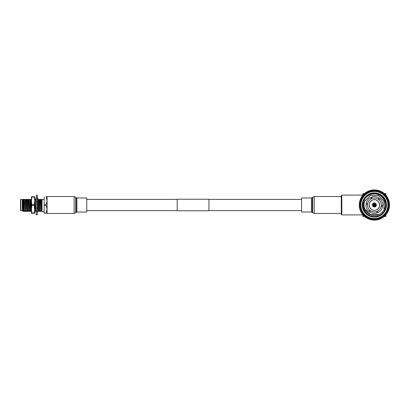 <?xml version="1.0" encoding="UTF-8"?>
<svg xmlns="http://www.w3.org/2000/svg" width="410" height="410" viewBox="0 0 410 410"><rect width="100%" height="100%" fill="white"/><g stroke="black" fill="none" stroke-linecap="round" stroke-linejoin="round"><path stroke-width="0.61" d="M86.776 210.612L177.192 210.612M208.951 210.612L301.591 210.612M86.776 199.388L177.192 199.388M208.951 199.388L301.591 199.388M208.951 210.771L208.951 199.229L177.192 199.229L177.192 210.771L208.951 210.771M34.23 196.718L34.23 197.02L31.867 197.02L31.867 196.718L34.635 196.718L34.635 211.673M31.462 199.224L31.462 200.859L31.867 197.02M34.23 212.98L34.635 209.141L34.635 213.282L34.23 212.98L31.867 212.98L31.462 209.141L31.462 211.673M34.635 209.141L34.23 204.698L31.867 204.698L31.462 200.859L31.462 196.718L31.867 196.718M34.23 204.698L34.635 200.859L34.23 197.02M31.867 204.698L31.867 205.302L34.23 205.302M31.867 212.98L31.867 213.282L34.23 213.282M31.462 200.859L31.462 213.282L31.867 213.282M31.462 209.141L31.867 205.302M36.224 195.206L37.387 195.206L37.387 214.794L36.224 214.794L36.224 195.206M36.633 211.181L35.875 211.345M37.387 213.056L37.653 211.76M36.224 211.519L35.767 211.719L36.224 213.056M37.387 212.288L37.848 211.37L36.982 211.181M36.224 208.972L35.767 209.5L36.224 210.75M37.387 208.736L37.848 208.587L36.982 208.095M37.336 209.653L37.848 208.587M36.224 204.908L35.767 205.564L36.224 206.245M37.387 203.755L37.848 204.436L37.387 205.092M36.28 200.346L35.767 201.412L36.224 201.264M35.767 201.412L36.633 201.904M37.387 199.25L37.848 200.5L37.387 201.028M36.633 198.819L35.767 198.63L36.224 197.712M37.387 196.943L37.848 198.281L37.387 198.481M35.911 198.343L36.224 196.943M37.705 198.343L37.848 198.63L36.982 198.819M37.453 198.455L37.848 198.63M35.778 205.548L35.521 199.439L36.224 199.25M44.167 211.668L42.045 211.668L42.045 199.439L44.167 199.439M20.5 209.766L20.5 200.234M20.5 199.706A0.266 0.266 0 0 1 20.767 199.439L20.767 210.561A0.266 0.266 0 0 1 20.5 210.294M22.253 210.561L23.042 211.35L22.632 199.439L22.253 199.439L22.253 210.561L20.767 210.561M22.535 199.439L20.767 199.439M23.759 199.439L24.164 211.606L23.575 199.439L24.4 199.439L25.082 210.648L25.635 211.606L25.23 199.439L25.635 211.606M27.301 211.616L26.517 199.439L27.301 211.616L27.865 210.648M28.172 199.439L28.577 211.606L27.988 199.439L28.813 199.439L29.494 210.648L30.048 211.606L29.643 199.439L30.243 211.616L30.806 210.648M31.462 211.324L30.929 199.439L31.462 208.126M34.635 211.596L35.219 210.648M35.778 205.579L35.921 209.32M35.957 210.017L36.1 211.57M35.521 199.439L35.998 211.616M37.387 209.29L37.525 211.299M39.063 211.616L38.279 199.439L39.063 211.616L39.632 210.648M39.934 199.439L40.339 211.606L39.749 199.439L40.58 199.439L41.256 210.648L42.045 211.509C41.84 213.231 41.615 202.899 41.405 199.439L41.22 199.439C41.497 204.81 41.769 217.387 42.045 208.792M22.632 199.439L22.934 199.439L23.611 210.648L24.164 211.606M22.75 199.439L23.626 210.663M24.221 199.439L25.097 210.663M25.23 199.439L25.871 199.439L26.553 210.648L27.106 211.606M25.692 199.439L26.568 210.663M26.701 199.439L27.342 199.439L28.023 210.648L28.577 211.606M27.157 199.439L28.034 210.663M28.628 199.439L29.505 210.663M29.643 199.439L30.284 199.439L30.96 210.648L31.514 211.606M30.099 199.439L30.975 210.663M34.512 199.439L35.373 210.648L35.926 211.606M34.635 200.695L35.388 210.663M35.983 199.439L36.126 200.967M36.162 201.633L36.224 203.088M36.224 199.439L36.224 199.87M37.453 199.439L37.72 200.157M37.587 200.803L37.746 204.288M37.761 204.564L38.33 210.663M37.756 200.608L38.315 210.648L38.868 211.606M38.463 199.439L39.109 199.439L39.785 210.648L40.339 211.606M38.924 199.439L39.801 210.663M40.395 199.439L41.272 210.663M41.405 199.439L42.045 199.439M41.866 199.439L42.045 201.751M23.042 211.35L23.457 210.648M24.134 199.439L23.488 199.439M31.488 199.439L30.842 199.439M31.114 199.439L31.57 199.439M35.895 199.439L35.255 199.439M38.837 199.439L38.197 199.439M22.934 199.439L23.575 199.439M24.4 199.439L25.046 199.439M25.871 199.439L26.517 199.439M27.342 199.439L27.988 199.439M28.813 199.439L29.458 199.439M30.284 199.439L30.929 199.439M35.07 199.439L34.609 199.439M34.696 199.439L35.337 199.439M37.638 199.439L38.279 199.439M39.109 199.439L39.749 199.439M40.58 199.439L41.22 199.439M46.079 196.662L47.078 196.662M44.167 196.841L44.167 204.821L46.079 204.821L47.078 200.833L46.079 196.841M46.079 204.821L46.079 205.179L44.167 205.179L44.167 204.821M44.167 205.179L44.167 213.159L46.079 213.159L47.078 209.167L46.079 205.179M46.079 213.159L44.167 213.159M47.078 213.338L46.079 213.338M47.078 205L47.078 196.528L74.164 196.528L74.164 213.472L47.078 213.472L47.078 205M76.895 197.984L76.895 212.016L86.776 212.016L86.776 197.984L76.895 197.984L74.164 196.528M311.472 212.016L311.472 197.984L301.591 197.984L301.591 212.016L311.472 212.016L314.204 213.472L341.289 213.472M379.009 216.193A12.11 12.11 0 0 1 363.193 209.623A12.11 12.11 0 0 1 369.764 193.807A12.11 12.11 0 0 1 385.579 200.377A12.11 12.11 0 0 1 379.009 216.193M369.963 194.299A11.577 11.577 0 0 0 363.685 209.423A11.577 11.577 0 0 0 378.809 215.701A11.577 11.577 0 0 0 385.087 200.577A11.577 11.577 0 0 0 369.963 194.299M370.655 215.962C364.557 213.707 361.63 205.656 365.243 200.147C363.947 202.678 363.696 205.308 364.49 208.034C367.15 214.394 371.808 216.67 378.461 214.86C384.421 211.775 386.41 207.019 384.436 200.592C381.274 194.714 376.493 192.715 370.086 194.586C363.608 197.994 361.579 203.165 363.998 210.11M379.563 217.525A13.55 13.55 0 0 0 386.912 199.824A13.55 13.55 0 0 0 369.21 192.474A13.55 13.55 0 0 0 361.861 210.176A13.55 13.55 0 0 0 379.563 217.525M369.01 191.988A14.083 14.083 0 0 1 387.399 199.624A14.083 14.083 0 0 1 379.762 218.012A14.083 14.083 0 0 1 361.374 210.376A14.083 14.083 0 0 1 369.01 191.988M374.935 220.103L376.185 220.006L376.431 219.452L376.821 219.914L377.323 219.827A15.114 15.114 0 0 0 377.554 219.78L376.821 219.914L378.051 219.663L378.225 219.083L378.671 219.493L379.158 219.34A15.114 15.114 0 0 0 379.378 219.263L379.301 218.745L379.983 219.037A15.114 15.114 0 0 0 380.331 218.894L380.608 218.207L380.921 218.627A15.114 15.114 0 0 0 381.126 218.525L381.587 218.197M381.607 217.684L382.14 217.971L382.673 217.638L382.14 217.971L382.673 217.638L382.14 217.971L382.673 217.638L382.14 217.971L382.673 217.638L382.14 217.971L382.576 217.705L382.212 217.326L382.028 218.038A15.114 15.114 0 0 1 381.7 218.228L380.987 218.023L381.126 218.525M382.576 217.705A15.114 15.114 0 0 0 382.771 217.577L383.186 217.192M384.103 216.577A15.114 15.114 0 0 0 384.278 216.424L383.704 216.9L384.19 216.5L383.704 216.9L384.19 216.5L383.704 216.9L384.19 216.5L383.704 216.9L384.19 216.5L383.704 216.9L384.103 216.577L383.693 216.244L383.601 216.977A15.114 15.114 0 0 1 383.299 217.208L382.566 217.09L382.771 217.577M385.554 215.183L385.969 214.707L385.123 215.634L385.554 215.183L385.123 215.634L385.554 215.183L385.123 215.634L385.554 215.183L385.123 215.634L385.477 215.265L385.031 214.989L385.031 215.732A15.114 15.114 0 0 1 384.759 215.993L384.016 215.973L384.278 216.424M385.477 215.265A15.114 15.114 0 0 0 385.636 215.096L385.969 214.707L385.769 214.138M386.276 214.194L386.743 213.702L386.374 214.21L386.743 213.702L386.374 214.21L386.743 213.702L386.374 214.21L386.743 213.702L386.374 214.21L386.676 213.794L386.199 213.579L386.292 214.312A15.114 15.114 0 0 1 386.051 214.609L385.318 214.676L385.636 215.096M386.676 213.794A15.114 15.114 0 0 0 386.809 213.605L387.055 213.097M387.337 212.636L387.737 212.083L387.429 212.631L387.737 212.083L387.429 212.631L387.737 212.083L387.429 212.631L387.681 212.185L387.183 212.031L387.363 212.744A15.114 15.114 0 0 1 387.163 213.072L386.445 213.231L386.809 213.605M387.681 212.185A15.114 15.114 0 0 0 387.793 211.98L387.968 211.447M388.521 210.356L388.731 209.761L388.285 210.94L388.521 210.356L388.285 210.94L388.521 210.356L388.285 210.94L388.521 210.356L388.285 210.94L388.48 210.463L387.962 210.371L388.234 211.058A15.114 15.114 0 0 1 388.075 211.406L387.378 211.652L387.793 211.98M388.48 210.463A15.114 15.114 0 0 0 388.562 210.248L388.731 209.761L388.337 209.305L388.921 209.151L389.08 208.541L389.213 207.926L388.767 207.522L389.326 207.296L389.464 206.046L388.967 205.702L389.495 205.405L389.5 204.774L389.474 204.149L388.941 203.867L389.428 203.509L389.249 202.263L388.685 202.053L389.121 201.633L388.998 201.136L388.526 201.366L389.151 201.761A15.114 15.114 0 0 1 389.228 202.135L388.808 202.745L389.336 202.771L389.249 202.263L389.428 203.509L389.367 203.001L388.87 203.165L389.438 203.637A15.114 15.114 0 0 1 389.469 204.016L388.977 204.57L389.495 204.662L389.474 204.149L389.495 205.405L389.5 204.892L388.987 204.995L389.49 205.533A15.114 15.114 0 0 1 389.474 205.917L388.916 206.404L389.418 206.558L389.464 206.046L389.326 207.296L389.408 206.671L389.326 207.296L389.392 206.789L388.87 206.824L389.305 207.424A15.114 15.114 0 0 1 389.239 207.798L388.629 208.213L389.105 208.429L389.213 207.926L388.921 209.151L389.08 208.541M388.921 209.151L389.054 208.654L388.526 208.628L388.885 209.274A15.114 15.114 0 0 1 388.772 209.638L388.111 209.971L388.562 210.248M388.998 201.136A15.114 15.114 0 0 0 388.936 200.915L388.793 200.423L388.967 201.023L388.793 200.423L388.967 201.023L388.793 200.423L388.967 201.023L388.793 200.423L388.203 200.285L388.583 199.813L388.357 199.229L388.101 198.655L387.501 198.589L387.819 198.076L387.199 196.984L386.594 196.995L386.845 196.446L386.481 195.939L386.092 195.442L385.497 195.529L385.677 194.955L384.805 194.048L384.221 194.212L384.329 193.617L383.847 193.212L383.35 192.833L382.791 193.064L382.822 192.459L381.751 191.803L381.228 192.105L381.187 191.501L380.039 190.983L379.558 191.347L379.44 190.758L378.845 190.558L378.24 190.389L377.81 190.809L377.615 190.235L376.38 190.02L376.001 190.491L375.739 189.948L374.484 189.886L374.171 190.404L373.843 189.897L372.552 190.081M388.583 199.813L388.357 199.229L388.583 199.813L388.357 199.229L388.583 199.813L388.357 199.229L388.583 199.813L388.357 199.229L388.583 199.813L388.398 199.337L387.957 199.624L388.629 199.936A15.114 15.114 0 0 1 388.752 200.3L388.413 200.956L388.936 200.915M388.398 199.337A15.114 15.114 0 0 0 388.311 199.122L388.101 198.655M387.819 198.076L387.522 197.523L387.819 198.076L387.522 197.523L387.819 198.076L387.522 197.523L387.819 198.076L387.578 197.625L387.178 197.963L387.88 198.194A15.114 15.114 0 0 1 388.05 198.532L387.798 199.229L388.311 199.122M387.578 197.625A15.114 15.114 0 0 0 387.465 197.425L387.199 196.984M386.548 196.031A15.114 15.114 0 0 0 386.41 195.842L386.845 196.446L386.481 195.939L386.845 196.446L386.481 195.939L386.845 196.446L386.548 196.031L386.194 196.416L386.922 196.554A15.114 15.114 0 0 1 387.127 196.872L386.968 197.594L387.465 197.425M385.677 194.955L385.251 194.494L385.677 194.955L385.251 194.494L385.677 194.955L385.251 194.494L385.677 194.955L385.328 194.576L385.026 195.006L385.764 195.052A15.114 15.114 0 0 1 386.01 195.339L385.938 196.077L386.41 195.842M385.328 194.576A15.114 15.114 0 0 0 385.169 194.407L384.805 194.048M384.329 193.617L383.847 193.212L384.329 193.617L383.847 193.212L384.329 193.617L383.847 193.212L384.329 193.617L383.939 193.289L383.688 193.751L384.426 193.704A15.114 15.114 0 0 1 384.708 193.961L384.729 194.699L385.169 194.407M383.939 193.289A15.114 15.114 0 0 0 383.755 193.141L383.35 192.833M382.294 192.121L381.751 191.803L382.822 192.459L382.294 192.121L382.822 192.459L382.294 192.121L382.822 192.459L382.397 192.182L382.207 192.674L382.93 192.536A15.114 15.114 0 0 1 383.242 192.751L383.36 193.484L383.755 193.141M382.397 192.182A15.114 15.114 0 0 0 382.197 192.059L381.751 191.803M381.187 191.501L380.618 191.229L381.187 191.501L380.618 191.229L381.187 191.501L380.726 191.28L380.598 191.788L381.3 191.562A15.114 15.114 0 0 1 381.638 191.742L381.843 192.449L382.197 192.059M380.726 191.28A15.114 15.114 0 0 0 380.511 191.183L380.039 190.983M378.845 190.558L378.24 190.389L379.44 190.758L378.845 190.558L379.44 190.758L378.953 190.594L378.896 191.116L379.563 190.799A15.114 15.114 0 0 1 379.921 190.937L380.213 191.613L380.511 191.183M378.953 190.594A15.114 15.114 0 0 0 378.732 190.527L378.24 190.389M377.615 190.235L377 190.112L377.615 190.235L377.113 190.132L377.118 190.66L377.743 190.266A15.114 15.114 0 0 1 378.112 190.353L378.491 190.988L378.732 190.527M377.113 190.132A15.114 15.114 0 0 0 376.882 190.096L376.38 190.02M375.739 189.948L375.114 189.902L375.739 189.948L375.227 189.912L375.299 190.43L375.867 189.958A15.114 15.114 0 0 1 376.247 190.004L376.703 190.588L376.882 190.096M375.227 189.912A15.114 15.114 0 0 0 374.996 189.897L374.484 189.886M373.843 189.897L373.213 189.933L373.843 189.897L373.213 189.933L373.843 189.897L373.331 189.922L373.464 190.43L373.971 189.891A15.114 15.114 0 0 1 374.356 189.886L374.878 190.409L374.996 189.897M373.331 189.922A15.114 15.114 0 0 0 373.1 189.943L372.587 189.994M371.45 190.173A15.114 15.114 0 0 0 371.224 190.219L371.952 190.086L371.337 190.199L371.952 190.086L371.337 190.199L371.952 190.086L371.45 190.173L371.65 190.66L372.085 190.066A15.114 15.114 0 0 1 372.459 190.009L373.044 190.465L373.1 189.943M370.722 190.337L370.548 190.916L370.102 190.506L369.502 190.696L370.102 190.506L369.502 190.696L370.102 190.506L369.615 190.66L369.871 191.116L370.23 190.471A15.114 15.114 0 0 1 370.594 190.368L371.234 190.747L371.224 190.219M369.615 190.66A15.114 15.114 0 0 0 369.395 190.737L368.913 190.911L368.81 191.506L368.318 191.157L367.186 191.803M369.164 190.819L368.616 191.034A15.114 15.114 0 0 1 368.79 190.963L369.471 191.255L369.395 190.737M377.882 212.072L377.4 212.288A7.887 7.887 0 0 1 376.903 212.477L377.4 212.288A7.887 7.887 0 0 0 377.882 212.072M371.373 197.712A7.887 7.887 0 0 1 371.87 197.523L371.373 197.712A7.887 7.887 0 0 0 370.891 197.927L371.373 197.712M378.763 198.44A7.887 7.887 0 0 1 379.604 199.086L378.763 198.44M382.258 205.507A7.887 7.887 0 0 1 382.12 206.558L382.258 205.507M376.539 211.591L377.108 212.964C374.479 213.794 372.008 213.466 369.687 211.98L370.594 210.807C372.454 211.965 374.438 212.226 376.539 211.591L377.518 211.186C379.455 210.156 380.67 208.572 381.172 206.435L382.643 206.63C382.048 209.315 380.526 211.293 378.082 212.559L377.518 211.186M372.367 200.106C378.563 197.225 382.832 207.562 376.411 209.894C370.215 212.775 365.94 202.437 372.367 200.106L370.707 201.197M370.276 201.659L369.497 202.97M369.123 204.446L369.092 205.077M369.133 205.666L369.497 207.019M370.199 208.239L370.584 208.68M371.05 209.11L372.357 209.889M373.833 210.263L374.463 210.294M372.552 204.236L373.628 203.165C375.949 202.079 377.559 205.969 375.145 206.835L372.541 204.262M376.221 205.764L375.145 206.835C372.823 207.921 371.219 204.031 373.628 203.165L376.231 205.738M375.309 205.953L374.894 206.225A1.322 1.322 0 0 1 373.161 205.507A1.322 1.322 0 0 1 373.884 203.775A1.322 1.322 0 0 1 375.611 204.493A1.322 1.322 0 0 1 374.894 206.225L374.422 206.322M373.469 204.047L374.827 203.749M374.894 203.78L375.273 204.016M375.34 204.077L375.57 204.411M375.611 204.493L375.637 205.436M375.611 205.507L375.37 205.881M379.573 219.196L380.731 218.714L379.573 219.196M341.822 214.901L341.289 214.368L341.289 195.631L341.822 195.098L341.822 214.901L362.927 214.901M341.822 195.098L362.927 195.098M384.237 193.535L385.851 193.535L385.851 195.15M385.851 214.379L385.851 216.465L383.965 216.465M364.536 216.465L362.927 216.465L362.927 214.85M362.927 195.801L362.927 193.535L364.536 193.535M389.5 205.21L389.444 206.312M389.454 203.826L389.397 203.242M389.162 208.188L389.362 207.035M389.151 208.229L389.367 206.994M387.737 212.083L388.019 211.524L387.737 212.083M389.485 205.728L389.5 205.097L389.485 205.728M386.743 213.702L387.096 213.179M387.901 211.76L388.388 210.694M387.886 211.801L388.403 210.653M387.265 212.908L387.583 212.365L387.265 212.908M385.795 214.917L386.527 213.999M385.769 214.942L386.558 213.964M388.285 210.94L387.686 211.017M382.673 217.638L383.191 217.285L382.673 217.638M384.462 216.265L385.338 215.419M384.436 216.29L384.893 215.865M381.023 218.576L380.454 218.843L381.023 218.576M382.955 217.449L383.909 216.736M382.94 217.459L383.452 217.095M379.27 219.304L379.86 219.089L379.27 219.304L379.86 219.089L379.27 219.304L379.86 219.089L379.27 219.304L379.86 219.089L379.962 218.494L380.454 218.843L380.921 218.627M381.331 218.422L382.366 217.838M381.31 218.433L382.402 217.812M385.123 215.634L384.539 215.491L384.662 216.085M375.56 220.067L375.673 220.057A15.114 15.114 0 0 1 375.442 220.078L375.309 219.57L374.801 220.108A15.114 15.114 0 0 1 374.422 220.114L373.899 219.591L373.776 220.103L374.289 220.114L374.602 219.596L374.93 220.103L375.442 220.078M378.363 219.581L378.963 219.401M376.503 219.965L377.123 219.862M368.154 218.771L367.591 218.499L368.733 219.017L369.215 218.653L369.333 219.242L369.82 219.406A15.114 15.114 0 0 0 370.04 219.473L369.333 219.242L370.532 219.611L370.968 219.191L371.158 219.765L371.66 219.868A15.114 15.114 0 0 0 371.89 219.903L371.158 219.765L372.398 219.98L372.772 219.509L373.033 220.052M379.378 219.263L379.86 219.089M372.131 219.945L373.295 220.073M372.09 219.939L373.341 220.078M370.845 219.693L370.24 219.534M366.478 217.879L365.951 217.541L367.022 218.197L367.544 217.894L367.591 218.499L368.052 218.72A15.114 15.114 0 0 0 368.262 218.817L368.733 219.017M368.452 218.899L369.579 219.329M364.926 216.787L364.444 216.383L365.423 217.167L365.981 216.936L365.951 217.541L366.381 217.818A15.114 15.114 0 0 0 366.576 217.941L366.981 218.176M366.755 218.043L367.862 218.632M364.838 216.711L365.084 216.249L364.346 216.296A15.114 15.114 0 0 1 364.065 216.039L364.044 215.301L363.603 215.593A15.114 15.114 0 0 1 363.444 215.424L363.972 215.952L364.551 215.788L364.444 216.383L364.838 216.711A15.114 15.114 0 0 0 365.018 216.859L365.392 217.141M363.526 215.506L363.942 215.921M365.197 216.998L366.171 217.684M365.684 217.356L366.207 217.71M369.031 219.135L369.625 219.345L369.031 219.135M362.291 214.061L362.773 214.543M363.752 215.737L364.644 216.552M362.225 213.969L362.578 213.584L361.851 213.446A15.114 15.114 0 0 1 361.646 213.128L361.804 212.406L361.312 212.575A15.114 15.114 0 0 1 361.195 212.375L361.574 213.015L362.179 213.005L361.928 213.554L362.225 213.969A15.114 15.114 0 0 0 362.363 214.158L362.655 214.522M361.251 212.477L361.553 212.98M362.886 214.804L363.301 215.276M364.208 216.167L364.68 216.582L364.208 216.167M360.421 210.771L360.19 210.186L360.672 211.345L361.271 211.411L360.954 211.924M361.415 212.754L362.102 213.805M359.775 208.864L360.246 208.634L359.626 208.239A15.114 15.114 0 0 1 359.549 207.865L359.965 207.255L359.442 207.229A15.114 15.114 0 0 1 359.406 206.999L359.524 207.737L360.088 207.947L359.652 208.367L359.775 208.864A15.114 15.114 0 0 0 359.836 209.085L359.652 208.367L359.985 209.577L360.569 209.715L360.19 210.186L360.375 210.663A15.114 15.114 0 0 0 360.462 210.878L360.672 211.345M360.81 211.637L360.544 211.068M363.603 215.593L363.972 215.952M363.096 215.045L363.28 214.471M360.082 209.884L359.903 209.32M359.406 206.999L359.903 206.835L359.334 206.363A15.114 15.114 0 0 1 359.303 205.984L359.795 205.43L359.278 205.338A15.114 15.114 0 0 1 359.273 205.108L359.298 205.851L359.831 206.133L359.35 206.491M359.278 205.225L359.298 205.83M359.585 208.049L359.478 207.475M361.312 212.575L361.574 213.015M359.273 205.108L359.79 205.005L359.283 204.467A15.114 15.114 0 0 1 359.303 204.083L359.857 203.596L359.355 203.442A15.114 15.114 0 0 1 359.38 203.211L359.309 203.954L359.806 204.298L359.278 204.595M359.283 205.584L359.37 206.722M359.319 206.174L359.38 206.799M359.724 201.346L360.246 201.371L359.893 200.726A15.114 15.114 0 0 1 360.006 200.362L360.662 200.029L360.216 199.752A15.114 15.114 0 0 1 360.298 199.537L360.041 200.239L360.436 200.695L359.857 200.849L359.724 201.346A15.114 15.114 0 0 0 359.667 201.571L359.631 202.135M359.329 203.688L359.273 204.826M359.334 203.647L359.273 204.903M360.257 199.644L360.047 200.239M359.616 201.812L359.411 202.965M359.621 201.771L359.406 203.006M361.036 197.917L361.343 197.369L360.754 198.476L361.087 198.983L360.487 199.06M359.278 205.338L359.298 205.851M362.03 196.298L361.722 196.902M360.872 198.24L360.39 199.306M360.887 198.199L360.369 199.347M359.447 202.704L360.011 202.478M363.219 194.817L363.649 194.366L362.804 195.293L363.004 195.862L362.404 195.79L362.097 196.205A15.114 15.114 0 0 0 361.963 196.395L361.681 196.82M361.507 197.092L361.835 196.58M367.165 192.316L366.632 192.029L366.197 192.295A15.114 15.114 0 0 0 366.002 192.423L366.632 192.029L365.582 192.715L365.633 193.32L365.069 193.1L364.669 193.423A15.114 15.114 0 0 0 364.495 193.576L365.069 193.1L364.111 193.915L364.239 194.509L363.649 194.366L363.296 194.735A15.114 15.114 0 0 0 363.142 194.904L362.804 195.293M362.978 195.088L362.22 196.036M363.004 195.058L362.599 195.539M360.764 198.455L360.984 198.02A15.114 15.114 0 0 1 361.092 197.815L361.594 197.968L361.41 197.256A15.114 15.114 0 0 1 361.61 196.928L362.332 196.769L361.963 196.395M360.216 199.752L360.041 200.239M364.326 193.725L363.47 194.55M364.341 193.71L363.439 194.581M361.948 197.364L361.343 197.369L361.092 197.815M367.749 191.424L367.647 191.475A15.114 15.114 0 0 1 367.857 191.373L368.17 191.793L368.441 191.106A15.114 15.114 0 0 1 368.616 191.034L368.083 191.265M369.502 190.696L368.913 190.911M366.909 191.865L367.427 191.583M369.2 190.804L368.042 191.285M370.983 190.276L369.851 190.583M371.019 190.266L369.81 190.599M368.318 191.157L367.857 191.373M374.75 189.891L373.536 189.912M374.791 189.891L374.161 189.886L374.791 189.891M376.057 189.979L376.662 190.061M371.952 190.086L372.341 190.547M380.285 191.086L379.153 190.655M380.326 191.101L379.742 190.865M381.987 191.936L380.952 191.388M382.017 191.957L380.91 191.367M384.995 194.237L384.093 193.417M385.026 194.263L384.57 193.833M386.261 195.652L385.502 194.76M386.287 195.683L385.472 194.724L386.287 195.683M387.025 196.713L386.671 196.195M388.229 198.932L387.675 197.804M389.121 201.633L388.967 201.023M388.69 200.116L388.475 199.526M389.428 203.509L389.351 202.883M389.495 205.405L389.5 204.774M359.836 209.085L360.359 209.044L360.026 209.7A15.114 15.114 0 0 0 360.149 210.063L360.815 210.376L360.375 210.663M359.667 201.571L360.149 201.787L359.534 202.202A15.114 15.114 0 0 0 359.467 202.576L359.903 203.175L359.38 203.211M360.984 198.02L361.394 198.348L360.697 198.594A15.114 15.114 0 0 0 360.539 198.942L360.81 199.629L360.298 199.537M363.142 194.904L363.455 195.324L362.722 195.391A15.114 15.114 0 0 0 362.481 195.688L362.573 196.421L362.097 196.205M364.495 193.576L364.756 194.027L364.018 194.007A15.114 15.114 0 0 0 363.742 194.268L363.742 195.011L363.296 194.735M366.002 192.423L366.207 192.91L365.479 192.792A15.114 15.114 0 0 0 365.172 193.023L365.079 193.756L364.669 193.423M367.647 191.475L367.785 191.977L367.078 191.772A15.114 15.114 0 0 0 366.745 191.962L366.56 192.674L366.197 192.295M389.326 207.296L389.408 206.671M377.554 219.78L377.543 219.253L378.179 219.632A15.114 15.114 0 0 0 378.543 219.529L378.901 218.884L379.158 219.34M375.673 220.057L375.729 219.534L376.313 219.991A15.114 15.114 0 0 0 376.693 219.934L377.128 219.34L377.323 219.827M371.89 219.903L372.075 219.411L372.526 219.996A15.114 15.114 0 0 0 372.905 220.042L373.474 219.57L373.546 220.088M370.04 219.473L370.286 219.012L370.66 219.647A15.114 15.114 0 0 0 371.029 219.734L371.655 219.34L371.66 219.868M368.262 218.817L368.559 218.386L368.856 219.063A15.114 15.114 0 0 0 369.21 219.201L369.881 218.884L369.82 219.406M366.576 217.941L366.929 217.551L367.135 218.258A15.114 15.114 0 0 0 367.473 218.438L368.175 218.212L368.052 218.72M365.018 216.859L365.418 216.516L365.53 217.249A15.114 15.114 0 0 0 365.843 217.464L366.571 217.326L366.381 217.818M362.363 214.158L362.835 213.923L362.763 214.661A15.114 15.114 0 0 0 363.009 214.948L363.747 214.994L363.444 215.424M364.818 208.951L366.919 212.165M378.338 214.568L370.414 214.558L364.818 208.951L364.254 207.122M364.141 203.514L364.828 201.028L370.435 195.432L378.358 195.442L383.955 201.049L383.95 208.972M370.01 211.56A7.887 7.887 0 0 1 369.169 210.914L370.01 211.56M366.514 204.493A7.887 7.887 0 0 1 366.653 203.442L366.514 204.493M382.786 205.579L381.31 205.384C381.387 203.191 380.623 201.341 379.019 199.839L379.926 198.665C381.956 200.521 382.909 202.827 382.786 205.579M379.086 198.02L378.184 199.193C376.318 198.035 374.335 197.774 372.234 198.409L371.67 197.036C374.294 196.205 376.769 196.534 379.086 198.02M370.691 197.441L371.255 198.814C369.323 199.844 368.103 201.428 367.601 203.565L366.13 203.37C366.724 200.685 368.247 198.707 370.691 197.441M365.992 204.421L367.462 204.616C367.391 206.809 368.154 208.659 369.753 210.161L368.846 211.334C366.817 209.479 365.863 207.173 365.992 204.421M381.172 206.435L381.31 205.384M379.019 199.839L378.184 199.193M372.234 198.409L371.255 198.814M367.601 203.565L367.462 204.616M369.753 210.161L370.594 210.807M376.411 209.894L378.066 208.803M378.497 208.341L379.276 207.029M379.655 205.553L379.68 204.923M379.639 204.334L379.281 202.981M378.579 201.761L378.194 201.32M377.723 200.89L376.416 200.111M374.94 199.737L374.309 199.706M374.407 206.322L373.951 206.25M373.879 206.22L373.505 205.984M373.438 205.922L373.202 205.589M373.161 205.507L373.136 204.564M373.167 204.493L373.402 204.118M360.462 210.878L360.979 210.771L360.728 211.468A15.114 15.114 0 0 0 360.892 211.806L361.594 212.037L361.195 212.375M76.895 212.016L75.732 212.775L75.732 197.225M76.111 212.359L76.111 197.64M311.472 197.984L314.204 196.528L314.204 213.472M312.635 197.225L312.635 212.775M312.256 197.64L312.256 212.359M374.602 205.523A0.564 0.564 0 0 1 373.869 205.215A0.564 0.564 0 0 1 374.171 204.477A0.564 0.564 0 0 1 374.909 204.785A0.564 0.564 0 0 1 374.602 205.523M374.504 205.277L374.274 204.723L374.504 205.277M37.489 212.088L37.336 212.734M36.121 197.912L36.28 197.266M24.374 211.606L24.928 210.648M25.84 211.606L26.394 210.648M28.782 211.606L29.335 210.648M37.607 211.606L38.161 210.648M40.549 211.606L41.102 210.648M75.732 212.775L74.164 213.472M314.204 196.528L341.289 196.528"/></g></svg>
